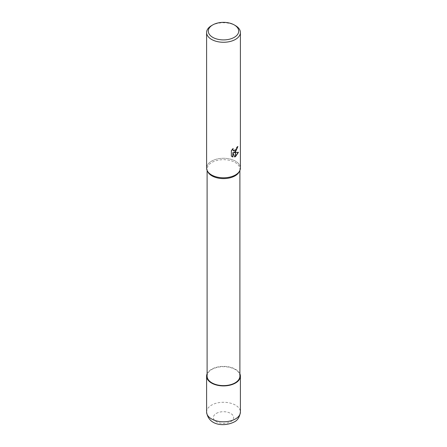 <?xml version="1.0" encoding="UTF-8"?>
<svg xmlns="http://www.w3.org/2000/svg" width="447" height="447" viewBox="0 0 447 447"><rect width="100%" height="100%" fill="white"/><g stroke="black" fill="none" stroke-linecap="round" stroke-linejoin="round"><path stroke-width="0.34" stroke-dasharray="2.23 1.68" d="M207.693 171.648A16.394 9.465 180 0 1 207.106 169.139A16.394 9.465 180 0 1 211.906 162.445A16.394 9.465 180 0 1 229.775 160.395A16.394 9.465 180 0 1 239.894 169.139A16.394 9.465 180 0 1 239.307 171.648M207.106 376.151A16.394 9.465 180 0 1 211.906 369.457A16.394 9.465 180 0 1 229.775 367.406A16.394 9.465 180 0 1 239.894 376.151M207.224 170.665L207.201 170.625A16.902 9.756 180 0 1 211.548 161.138A16.902 9.756 180 0 1 229.97 159.02A16.902 9.756 180 0 1 240.402 168.038M206.598 168.038A16.902 9.756 180 0 1 211.548 161.138A16.902 9.756 180 0 1 231.999 159.601A16.902 9.756 180 0 1 239.799 170.625L239.776 170.665M237.625 146.767L237.636 146.392A16.561 9.566 180 0 1 236.608 147.253L236.435 148.382L233.44 150.745M232.708 148.89L231.11 150.51L231.362 156.098M238.145 152.326L233.591 152.405M231.11 155.953L231.971 156.601M232.658 152.449L234.586 156.774M211.548 25.613A16.902 9.756 180 0 1 235.452 25.613M207.106 373.781A16.902 9.756 180 0 1 211.548 369.25A16.902 9.756 180 0 1 228.009 366.747A16.902 9.756 180 0 1 239.894 373.781M206.598 412.033A16.902 9.756 180 0 1 211.548 405.133A16.902 9.756 180 0 1 229.97 403.021A16.902 9.756 180 0 1 240.402 412.033M216.331 413.414A10.141 5.856 180 0 1 230.669 413.414A10.141 5.856 180 0 1 230.669 421.694A10.141 5.856 180 0 1 216.331 421.694A10.141 5.856 180 0 1 216.331 413.414M207.106 170.408L207.106 169.139M239.894 170.408L239.894 169.139"/><path stroke-width="0.67" d="M239.776 170.665L239.307 171.648A16.394 9.465 180 0 1 235.094 175.833A16.394 9.465 180 0 1 207.693 171.648L207.224 170.665M239.894 170.408L239.894 376.151A16.394 9.465 180 0 1 235.094 382.844A16.394 9.465 180 0 1 217.225 384.895A16.394 9.465 180 0 1 207.106 376.151L207.106 170.408M234.256 24.92A15.215 8.784 180 0 1 234.256 37.341A15.215 8.784 180 0 1 212.744 37.341A15.215 8.784 180 0 1 212.744 24.92A15.215 8.784 180 0 1 234.256 24.92L235.452 25.613A16.902 9.756 180 0 1 240.402 32.514L240.402 168.038A16.902 9.756 180 0 1 235.452 174.939A16.902 9.756 180 0 1 207.201 170.625M212.744 24.92L211.548 25.613L212.744 24.92M240.402 32.514A16.902 9.756 180 0 1 235.452 39.414A16.902 9.756 180 0 1 217.03 41.526A16.902 9.756 180 0 1 206.598 32.514A16.902 9.756 180 0 1 211.548 25.613L211.548 25.613M239.799 170.625A16.902 9.756 180 0 1 235.452 174.939A16.902 9.756 180 0 1 217.03 177.051A16.902 9.756 180 0 1 206.598 168.038L206.598 32.514M233.831 152.544L235.396 152.589L235.396 156.662L234.658 156.964L232.904 152.589L232.904 157.003L231.362 156.098L231.362 150.656L233.138 148.449L232.898 149.533L233.552 150.823L235.396 150.516L235.396 151.974L233.591 152.405L235.396 151.656M235.396 150.516A2.699 1.559 120 0 0 235.508 150.427L236.675 148.521L236.854 147.393A16.902 9.756 0 0 0 237.882 146.538L235.502 151.896A4.442 2.565 -60 0 1 235.396 151.974M235.508 156.601L235.508 152.589L238.463 152.248L235.508 156.601A6.118 3.531 -60 0 1 235.396 156.662M235.508 151.561L237.625 146.767M235.508 151.896L235.508 150.427M233.44 150.745L232.831 150.17L232.708 148.89M231.971 156.601L232.658 156.863L232.904 152.589M234.586 156.774L235.396 156.383M235.508 156.316L238.145 152.326M239.894 373.781A16.902 9.756 180 0 1 240.402 376.151A16.902 9.756 180 0 1 235.452 383.051A16.902 9.756 180 0 1 217.03 385.169A16.902 9.756 180 0 1 206.598 376.151A16.902 9.756 180 0 1 207.106 373.781M240.402 376.151L240.402 412.033A16.902 9.756 180 0 1 235.452 418.934A16.902 9.756 180 0 1 217.03 421.052A16.902 9.756 180 0 1 206.598 412.033L206.598 376.151M240.402 412.033C239.603 417.207 237.486 420.543 234.049 422.029C224.897 426.701 208.57 426.086 206.598 412.033"/></g></svg>
